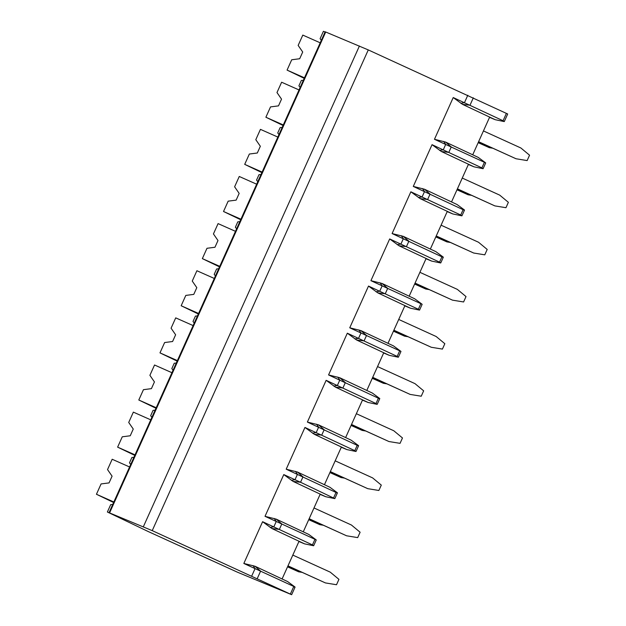 <?xml version="1.0" encoding="UTF-8"?>
<svg xmlns="http://www.w3.org/2000/svg" width="626" height="626" viewBox="0 0 626 626"><rect width="100%" height="100%" fill="white"/><g stroke="black" fill="none" stroke-linecap="round" stroke-linejoin="round"><path stroke-width="0.94" d="M152.235 530.629L291.653 594.7L237.504 572.227L148.472 531.654L107.382 512.013L152.235 530.629L368.276 49.916L507.694 113.987L504.29 121.561M303.266 531.834L276.16 519.111L281.794 523.993L265.017 516.325L283.781 474.578L300.55 482.255L293.101 481.402L320.215 494.133L303.266 531.834L308.79 534.432L316.216 539.909L281.794 523.993L279.368 529.385L271.919 528.532L299.032 541.263L282.091 578.964L287.616 581.562L295.042 587.039L243.835 563.455L262.599 521.708L312.444 544.91L313.595 545.747L304.557 543.853L298.923 541.513M473.326 97.812L469.993 105.223L462.544 104.37L489.657 117.101L472.716 154.802L478.241 157.4L485.666 162.877L434.467 139.293L453.224 97.546L503.069 120.748L504.227 121.585L495.182 119.691L489.548 117.352M472.716 154.802L445.602 142.071L451.236 146.961L448.819 152.353L441.369 151.5L468.475 164.231L451.534 201.932L457.058 204.522L464.484 210.007L463.866 210.054L413.285 186.423L432.042 144.676L481.895 167.878L483.045 168.707L473.999 166.821L468.365 164.481M451.534 201.932L424.42 189.201L430.054 194.091L427.636 199.483L420.187 198.63L447.3 211.361L430.352 249.062L435.876 251.652L443.302 257.137L442.692 257.184L392.103 233.553L410.859 191.806L460.713 215.008L461.863 215.837L452.817 213.951L447.183 211.611M430.352 249.062L403.238 236.331L408.872 241.221L406.454 246.605L399.005 245.76L426.118 258.491L409.169 296.192L414.694 298.782L422.12 304.267L370.921 280.675L389.685 238.936L439.53 262.137L440.681 262.967L431.643 261.081L426.001 258.741M409.169 296.192L382.063 283.461L387.69 288.351L385.272 293.735L377.822 292.89L404.936 305.613L387.995 343.322L393.511 345.912L400.937 351.397L349.738 327.805L368.503 286.066L418.348 309.267L419.498 310.097L410.46 308.211L404.826 305.871M387.995 343.322L360.881 330.591L366.515 335.481L364.089 340.865L356.64 340.02L383.754 352.743L366.813 390.452L372.337 393.042L379.763 398.527L379.145 398.566L328.564 374.935L347.32 333.196L397.174 356.397L398.324 357.227L389.278 355.341L383.644 352.994M366.813 390.452L339.699 377.721L345.333 382.611L342.915 387.995L335.466 387.15L362.571 399.873L345.63 437.574L351.155 440.172L358.581 445.657L357.97 445.696L307.382 422.065L326.138 380.326L375.991 403.527L377.142 404.357L368.096 402.471L362.462 400.124M345.63 437.574L318.517 424.851L324.151 429.741L321.733 435.125L314.283 434.272L341.397 447.003L324.448 484.704L329.972 487.302L337.398 492.787L336.788 492.826L286.199 469.195L304.956 427.448L354.809 450.657L355.959 451.487L346.921 449.593L341.28 447.254M271.919 528.532L262.599 521.708M109.12 512.491L325.168 31.777L368.276 49.916M321.334 40.307L320.097 38.702L323.423 31.3L325.05 32.02M143.377 526.701L359.418 45.988M303.36 80.292L301.341 80.449L298.915 85.832L300.151 87.429M282.177 127.422L280.158 127.579L277.733 132.962L278.969 134.559M260.995 174.552L258.976 174.709L256.558 180.092L257.787 181.689M239.821 221.682L237.794 221.839L235.376 227.222L236.612 228.819M218.638 268.812L216.612 268.969L214.194 274.352L215.43 275.949M197.456 315.942L195.437 316.091L193.011 321.482L194.248 323.079M176.274 363.072L174.255 363.221L171.829 368.612L173.066 370.209M155.091 410.202L153.073 410.351L150.655 415.734L151.891 417.339M133.917 457.324L131.89 457.481L129.472 462.864L130.709 464.469M112.735 504.454L110.708 504.611L107.382 512.013M283.054 125.482L265.886 117.234L270.526 106.905L278.5 105.872L281.528 99.135L276.982 92.554L281.622 82.225L299.025 89.941M283.288 124.95L265.886 117.234M261.871 172.612L244.703 164.364L249.351 154.035L257.317 153.002L260.346 146.265L255.799 139.684L260.439 129.355L277.842 137.071M262.106 172.08L244.703 164.364M240.689 219.742L223.521 211.494L228.169 201.157L236.143 200.132L239.163 193.395L234.617 186.806L239.257 176.477L256.66 184.201M240.932 219.21L223.521 211.494M219.507 266.872L202.347 258.616L206.987 248.287L214.961 247.254L217.989 240.525L213.435 233.936L218.075 223.607L235.486 231.33M219.749 266.34L202.347 258.616M198.325 314.002L181.164 305.746L185.805 295.417L193.778 294.384L196.807 287.655L192.252 281.066L196.9 270.737L214.303 278.46M198.567 313.469L181.164 305.746M177.15 361.132L159.982 352.876L164.622 342.547L172.596 341.514L175.624 334.785L171.078 328.196L175.718 317.867L193.121 325.583M177.385 360.599L159.982 352.876M155.968 408.254L138.8 400.006L143.448 389.677L151.422 388.644L154.442 381.915L149.896 375.326L154.536 364.997L171.939 372.713M156.203 407.729L138.8 400.006M134.786 455.384L117.625 447.136L122.266 436.807L130.239 435.774L133.26 429.045L128.713 422.456L133.354 412.127L150.756 419.843M135.028 454.852L117.625 447.136M113.603 502.514L96.443 494.266L101.083 483.937L109.057 482.904L112.085 476.167L107.531 469.586L112.179 459.257L129.582 466.973M113.846 501.982L96.443 494.266M299.032 541.263L304.557 543.853M282.091 578.964L254.978 566.233L243.835 563.455M324.448 484.704L297.334 471.981L302.968 476.871L300.55 482.255L334.777 498.617L325.739 496.723L320.097 494.383M294.423 587.086L295.042 587.039L294.423 587.086M489.657 117.101L495.182 119.691M434.467 139.293L445.602 142.071M462.544 104.37L453.224 97.546M468.475 164.231L473.999 166.821M413.285 186.423L424.42 189.201M441.369 151.5L432.042 144.676M447.3 211.361L452.817 213.951M392.103 233.553L403.238 236.331M420.187 198.63L410.859 191.806M435.813 236.918L446.925 241.91L450.352 242.465M435.837 236.855L446.925 241.91M441.08 225.188L478.522 242.246L487.2 249.445L484.774 254.837L473.679 253.021L436.212 236.025M473.679 253.021L436.244 235.963M426.118 258.491L431.643 261.081M370.921 280.675L382.063 283.461M399.005 245.76L389.685 238.936M414.631 284.048L425.743 289.032L429.17 289.595M414.655 283.985L425.743 289.032M419.905 272.318L457.34 289.376L466.018 296.575L463.6 301.967L452.496 300.151L415.03 283.155M452.496 300.151L415.061 283.093M404.936 305.613L410.46 308.211M349.738 327.805L360.881 330.591M377.822 292.89L368.503 286.066M393.449 331.177L404.56 336.162L407.988 336.725M393.48 331.115L404.56 336.162M398.723 319.448L436.158 336.506L444.836 343.705L442.418 349.089L431.322 347.281L393.848 330.285M431.322 347.281L393.879 330.223M383.754 352.743L389.278 355.341M328.564 374.935L339.699 377.721M356.64 340.02L347.32 333.196M372.267 378.307L383.378 383.292L386.805 383.855M372.298 378.245L383.378 383.292M377.541 366.578L414.983 383.636L423.653 390.835L421.235 396.219L410.14 394.411L372.673 377.408M410.14 394.411L372.697 377.345M362.571 399.873L368.096 402.471M307.382 422.065L318.517 424.851M335.466 387.15L326.138 380.326M351.092 425.437L362.204 430.422L365.631 430.985M351.116 425.375L362.204 430.422M356.358 413.708L393.801 430.766L402.479 437.965L400.053 443.349L388.957 441.541L351.491 424.538M388.957 441.541L351.515 424.475M341.397 447.003L346.921 449.593M286.199 469.195L297.334 471.981M314.283 434.272L304.956 427.448M329.91 472.56L341.021 477.552L344.449 478.107M329.933 472.497L341.021 477.552M335.176 460.838L372.619 477.896L381.297 485.095L378.871 490.479L367.775 488.671L330.309 471.668M367.775 488.671L330.34 471.605M320.215 494.133L325.739 496.723M265.017 516.325L276.16 519.111M293.101 481.402L283.781 474.578M308.728 519.69L319.839 524.682L323.266 525.237M308.759 519.627L319.839 524.682M314.002 507.96L351.436 525.026L360.114 532.225L357.696 537.609L346.593 535.793L309.127 518.798M346.593 535.793L309.158 518.735M456.988 189.788L468.107 194.78L471.534 195.335M457.019 189.725L468.107 194.78M462.262 178.058L499.704 195.124L508.375 202.315L505.957 207.707L494.861 205.891L457.395 188.895M494.861 205.891L457.418 188.833M478.17 142.658L489.282 147.65L492.709 148.206M478.201 142.595L489.282 147.65M483.444 130.928L520.887 147.994L529.557 155.193L527.139 160.577L516.043 158.761L478.577 141.766M516.043 158.761L478.6 141.703M287.545 566.82L298.657 571.812L302.084 572.367M287.577 566.757L298.657 571.812M292.819 555.09L330.254 572.156L338.932 579.355L336.514 584.739L325.418 582.923L287.944 565.927M325.418 582.923L287.976 565.865M304.228 78.352L287.068 70.104L291.708 59.775L299.682 58.742L302.71 52.013L298.156 45.424L302.804 35.095L320.207 42.811M304.471 77.82L287.068 70.104M251.754 575.983L255.079 568.572L253.014 565.575M460.783 103.282L464.461 102.672L467.794 95.262M439.601 150.412L443.286 149.802L445.704 144.41L443.646 141.421M418.418 197.542L422.104 196.932L424.522 191.54L422.464 188.543M397.236 244.664L400.922 244.062L403.34 238.67L401.282 235.673M376.062 291.794L379.739 291.184L382.165 285.8L380.099 282.803M354.879 338.924L358.557 338.314L360.983 332.93L358.917 329.933M333.697 386.054L337.383 385.444L339.801 380.06L337.743 377.063M312.515 433.184L316.2 432.574L318.618 427.19L316.56 424.193M291.34 480.314L295.018 479.704L297.436 474.32L295.378 471.323M270.158 527.444L273.836 526.834L276.262 521.442L274.196 518.453M257.278 578.534L260.612 571.123L254.978 566.233M109.675 512.702L325.716 31.989M503.069 120.748L506.403 113.345M481.895 167.878L484.313 162.494M460.713 215.008L463.13 209.624M439.53 262.137L441.948 256.754M418.348 309.267L420.774 303.884M397.174 356.397L399.591 351.006M375.991 403.527L378.409 398.136M354.809 450.657L357.227 445.266M333.627 497.78L336.052 492.396M312.444 544.91L314.87 539.526M290.362 594.058L293.688 586.656M483.108 168.691L485.682 162.963M461.925 215.821L464.5 210.093M440.743 262.951L443.318 257.216M419.569 310.081L422.143 304.346M398.386 357.203L400.961 351.476M377.204 404.333L379.779 398.605M356.022 451.463L358.596 445.735M334.84 498.593L337.414 492.865M313.665 545.723L316.24 539.995M291.653 594.7L295.057 587.125"/></g></svg>
